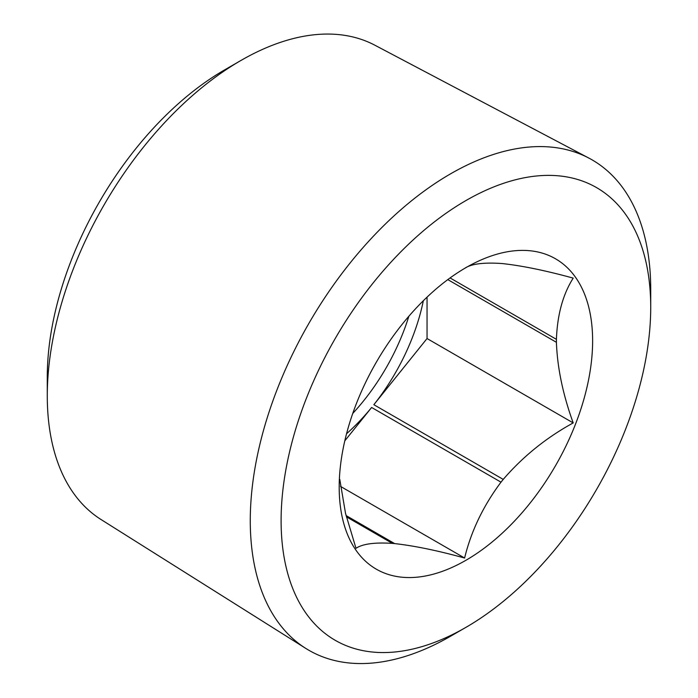 <?xml version="1.0" encoding="UTF-8"?>
<svg xmlns="http://www.w3.org/2000/svg" width="698" height="698" viewBox="0 0 698 698"><rect width="100%" height="100%" fill="white"/><g stroke="black" fill="none" stroke-linecap="round" stroke-linejoin="round"><path stroke-width="1.05" d="M464.606 268.416C470.932 263.966 483.06 262.317 500.998 263.469A153.604 88.681 -60 0 1 503.223 263.67C522.776 265.859 546.098 270.676 573.206 278.118C562.937 294.312 557.344 314.719 556.411 339.341A153.604 88.681 -60 0 1 556.411 342.308C557.327 367.68 562.92 394.553 573.206 422.918C546.342 437.637 523.02 456.457 503.223 479.395A153.604 88.681 -60 0 1 500.998 482.161C483.269 505.875 471.141 531.161 464.606 558.025C437.742 550.617 414.411 545.801 394.623 543.585A153.604 88.681 -60 0 1 392.398 543.384C374.669 542.241 362.532 543.89 355.997 548.323L345.527 513.353L339.769 479.343M465.906 560.293A179.194 103.461 -60 0 1 339.193 487.134A179.194 103.461 -60 0 1 465.906 267.657A179.194 103.461 -60 0 1 592.619 340.816A179.194 103.461 -60 0 1 465.906 560.293M408.854 316.264A153.604 88.681 -60 0 1 352.769 413.425M394.623 543.585L346.077 515.552M392.398 543.384L346.4 516.825M556.411 339.341L450.079 277.944M556.411 342.308L447.811 279.61M503.223 479.395L373.849 404.7A153.604 88.681 120 0 0 423.346 300.733M500.998 482.161L371.624 407.475A153.604 88.681 120 0 1 346.557 433.737M281.102 520.673A261.357 150.899 -60 0 1 465.906 200.57A261.357 150.899 -60 0 1 650.719 307.277A261.357 150.899 -60 0 1 465.915 627.371A261.357 150.899 -60 0 1 281.102 520.673M465.915 627.371L450.498 636.271A283.161 163.48 -60 0 1 305.829 648.433A283.161 163.48 -60 0 1 250.268 520.673A283.161 163.48 -60 0 1 371.833 237.878A283.161 163.48 -60 0 1 588.911 158.106A283.161 163.48 -60 0 1 650.719 289.478L650.719 307.277M305.829 648.433L101.018 519.513A273.904 158.141 -60 0 1 47.281 395.923A273.904 158.141 -60 0 1 240.958 60.456A273.904 158.141 -60 0 1 374.861 45.204L588.911 158.106M47.281 395.923L47.281 376.981A250.704 144.748 -60 0 1 224.555 69.931L240.958 60.456M373.849 404.7L427.045 338.53L427.045 297.156M573.206 422.918L427.045 338.53M344.812 440.831L371.624 407.475M464.606 558.025L340.502 486.384"/></g></svg>
